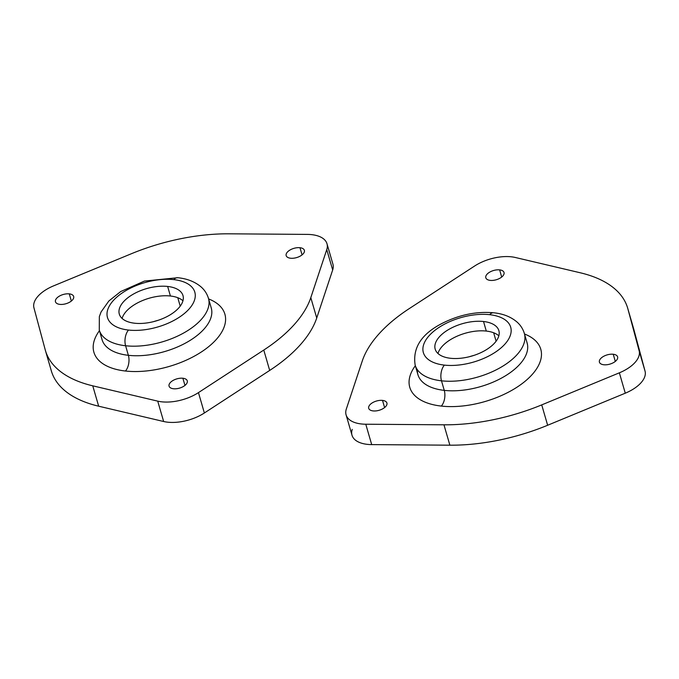 <?xml version="1.0" encoding="UTF-8"?>
<svg xmlns="http://www.w3.org/2000/svg" width="679" height="679" viewBox="0 0 679 679"><rect width="100%" height="100%" fill="white"/><g stroke="black" fill="none" stroke-linecap="round" stroke-linejoin="round"><path stroke-width="1.02" d="M326.989 243.753A33.033 16.788 -16.2 0 0 307.307 234.399A33.033 16.788 163.8 0 1 326.76 249.6A33.033 16.788 -16.2 0 0 326.989 243.753L332.914 264.123A33.033 16.788 163.8 0 1 332.676 269.97L326.76 249.6L310.804 297.64L326.76 249.6L332.676 269.97L316.728 318.01L310.804 297.64A138.703 70.489 163.8 0 1 263.775 350.058A138.703 70.489 -16.2 0 0 310.804 297.64L316.728 318.01A138.703 70.489 163.8 0 1 269.69 370.428L263.775 350.058L198.455 392.615L263.775 350.058L269.69 370.428L204.371 412.985L198.455 392.615A33.033 16.788 163.8 0 1 157.723 401.136A33.033 16.788 -16.2 0 0 198.455 392.615L204.371 412.985A33.033 16.788 163.8 0 1 163.647 421.506L157.723 401.136L163.647 421.506L98.667 406.203L92.751 385.825L157.723 401.136L92.751 385.825L98.667 406.203A138.703 70.489 163.8 0 1 51.324 370.853L45.408 350.483A138.703 70.489 -16.2 0 0 92.751 385.825A138.703 70.489 163.8 0 1 45.204 349.778A138.703 70.489 -16.2 0 0 45.408 350.483M307.307 234.399L229.129 233.814A138.703 70.489 -16.2 0 0 131.361 253.742L53.726 285.808A31.837 16.177 -16.2 0 0 33.95 307.842L45.204 349.778L33.95 307.842A31.837 16.177 163.8 0 1 53.726 285.808L131.361 253.742A138.703 70.489 163.8 0 1 229.129 233.814L307.307 234.399M290.561 258.224A9.472 4.812 163.8 0 1 286.173 255.61A9.472 4.812 163.8 0 1 290.162 249.923A9.472 4.812 163.8 0 1 299.982 247.716L302.07 254.88L299.982 247.716A9.472 4.812 163.8 0 1 304.37 250.33A9.472 4.812 163.8 0 1 300.39 256.017A9.472 4.812 163.8 0 1 290.561 258.224A9.472 4.812 -16.2 0 0 303.165 253.844A9.472 4.812 -16.2 0 0 299.982 247.716A9.472 4.812 -16.2 0 0 287.378 252.096A9.472 4.812 -16.2 0 0 290.561 258.224M173.459 388.753A9.472 4.812 163.8 0 1 169.071 386.139A9.472 4.812 163.8 0 1 173.06 380.452A9.472 4.812 163.8 0 1 182.88 378.245L184.968 385.409L182.88 378.245A9.472 4.812 163.8 0 1 187.268 380.86A9.472 4.812 163.8 0 1 183.288 386.546A9.472 4.812 163.8 0 1 173.459 388.753A9.472 4.812 -16.2 0 0 186.071 384.373A9.472 4.812 -16.2 0 0 182.88 378.245A9.472 4.812 -16.2 0 0 170.276 382.625A9.472 4.812 -16.2 0 0 173.459 388.753M59.854 304.379A9.472 4.812 163.8 0 1 55.466 301.765A9.472 4.812 163.8 0 1 59.446 296.078A9.472 4.812 163.8 0 1 69.275 293.871L71.354 301.035L69.275 293.871A9.472 4.812 163.8 0 1 73.663 296.485A9.472 4.812 163.8 0 1 69.674 302.172A9.472 4.812 163.8 0 1 59.854 304.379A9.472 4.812 -16.2 0 0 72.458 299.999A9.472 4.812 -16.2 0 0 69.275 293.871A9.472 4.812 -16.2 0 0 56.671 298.251A9.472 4.812 -16.2 0 0 59.854 304.379M170.421 296.01A33.161 16.856 -16.2 0 0 122.11 318.451A33.161 16.856 163.8 0 1 170.421 296.01L167.645 286.445L170.421 296.01A33.161 16.856 163.8 0 1 182.957 300.772A33.161 16.856 -16.2 0 0 170.421 296.01M134.654 323.221A33.161 16.856 163.8 0 1 119.3 314.088A33.161 16.856 163.8 0 1 133.245 294.177A33.161 16.856 163.8 0 1 167.645 286.445A33.161 16.856 163.8 0 1 182.99 295.586A33.161 16.856 163.8 0 1 169.046 315.489A33.161 16.856 163.8 0 1 134.654 323.221A33.161 16.856 -16.2 0 0 178.789 307.901A33.161 16.856 -16.2 0 0 167.645 286.445A33.161 16.856 -16.2 0 0 123.51 301.765A33.161 16.856 -16.2 0 0 134.654 323.221M158.19 320.293A43.583 22.152 -16.2 0 0 153.479 321.659A43.583 22.152 163.8 0 1 158.19 320.293M177.771 297.708L180.224 306.144L177.771 297.708M51.129 370.148A138.703 70.489 -16.2 0 0 98.667 406.203L163.647 421.506A33.033 16.788 -16.2 0 0 204.371 412.985L269.69 370.428A138.703 70.489 -16.2 0 0 316.728 318.01L332.676 269.97M125.454 371.023A68.214 34.671 -16.2 0 0 210.524 345.102A68.214 34.671 -16.2 0 0 208.631 298.938A68.214 34.671 163.8 0 1 210.524 345.102A68.214 34.671 163.8 0 1 125.454 371.023A68.214 34.671 163.8 0 1 99.457 330.656A68.214 34.671 -16.2 0 0 125.454 371.023A11.365 6.196 96.3 0 0 128.373 355.312A11.365 6.196 -83.7 0 1 125.454 371.023M102.071 339.653A56.841 28.891 -16.2 0 0 128.373 355.312A56.841 28.891 -16.2 0 0 187.336 342.063A56.841 28.891 -16.2 0 0 211.245 307.935A56.841 28.891 163.8 0 1 187.336 342.063A56.841 28.891 163.8 0 1 128.373 355.312L125.598 345.755A56.841 28.891 -16.2 0 0 184.561 332.498A56.841 28.891 -16.2 0 0 208.461 298.378A56.841 28.891 163.8 0 1 184.561 332.498A56.841 28.891 163.8 0 1 125.598 345.755L128.373 355.312A56.841 28.891 163.8 0 1 102.071 339.653L99.287 330.096A56.841 28.891 -16.2 0 0 125.598 345.755A56.841 28.891 163.8 0 1 99.287 330.096L99.338 316.618L101.069 311.967L108.861 300.984L120.718 291.537L144.466 281.064L177.754 277.719A11.365 6.196 96.3 0 0 173.765 279.621A45.476 23.111 163.8 0 1 189.051 309.038A45.476 23.111 163.8 0 1 128.526 330.053A45.476 23.111 163.8 0 1 113.24 300.627A45.476 23.111 163.8 0 1 173.765 279.621A45.476 23.111 -16.2 0 0 113.24 300.627A45.476 23.111 -16.2 0 0 128.526 330.053A11.365 6.196 96.3 0 0 125.598 345.755A11.365 6.196 -83.7 0 1 128.526 330.053A45.476 23.111 -16.2 0 0 189.051 309.038A45.476 23.111 -16.2 0 0 173.765 279.621A11.365 6.196 -83.7 0 1 177.754 277.719C187.124 278.653 194.89 281.709 201.069 286.903C204.625 290.035 207.095 293.863 208.461 298.378L211.245 307.935M627.676 308.147A138.703 70.489 -16.2 0 0 580.333 272.797A138.703 70.489 163.8 0 1 627.871 308.852L639.134 350.78A31.837 16.177 163.8 0 1 619.358 372.822L541.723 404.888L619.358 372.822L625.274 393.192L619.358 372.822A31.837 16.177 -16.2 0 0 639.134 350.78L645.05 371.158L627.871 308.852L633.796 329.222L627.871 308.852A138.703 70.489 -16.2 0 0 627.676 308.147L633.592 328.517A138.703 70.489 163.8 0 1 633.796 329.222L645.05 371.158A31.837 16.177 163.8 0 1 625.274 393.192L547.639 425.258L541.723 404.888A138.703 70.489 163.8 0 1 443.956 424.808A138.703 70.489 -16.2 0 0 541.723 404.888L547.639 425.258A138.703 70.489 163.8 0 1 449.871 445.186L443.956 424.808L365.777 424.222L371.693 444.601A33.033 16.788 163.8 0 1 352.011 435.247L346.086 414.877A33.033 16.788 -16.2 0 0 365.777 424.222L443.956 424.808L449.871 445.186L371.693 444.601L365.777 424.222A33.033 16.788 163.8 0 1 346.324 409.03A33.033 16.788 -16.2 0 0 346.086 414.877M362.272 360.99L346.324 409.03L362.272 360.99A138.703 70.489 163.8 0 1 409.31 308.572A138.703 70.489 -16.2 0 0 362.272 360.99M474.629 266.015L409.31 308.572L474.629 266.015A33.033 16.788 163.8 0 1 515.353 257.494A33.033 16.788 -16.2 0 0 474.629 266.015M580.333 272.797L515.353 257.494L580.333 272.797M501.705 277.04L499.625 269.877A9.472 4.812 163.8 0 1 504.013 272.483A9.472 4.812 163.8 0 1 500.024 278.169A9.472 4.812 163.8 0 1 490.196 280.385A9.472 4.812 163.8 0 1 485.816 277.77A9.472 4.812 163.8 0 1 489.797 272.084A9.472 4.812 163.8 0 1 499.625 269.877L501.705 277.04M384.603 407.57L382.523 400.406A9.472 4.812 163.8 0 1 386.911 403.012A9.472 4.812 163.8 0 1 382.922 408.699A9.472 4.812 163.8 0 1 373.094 410.914A9.472 4.812 163.8 0 1 368.714 408.3A9.472 4.812 163.8 0 1 372.695 402.613A9.472 4.812 163.8 0 1 382.523 400.406L384.603 407.57M615.31 361.415L613.23 354.251A9.472 4.812 163.8 0 1 617.618 356.857A9.472 4.812 163.8 0 1 613.629 362.544A9.472 4.812 163.8 0 1 603.801 364.759A9.472 4.812 163.8 0 1 599.421 362.145A9.472 4.812 163.8 0 1 603.402 356.458A9.472 4.812 163.8 0 1 613.23 354.251L615.31 361.415M483.524 321.507A33.161 16.856 163.8 0 1 498.87 330.648A33.161 16.856 163.8 0 1 484.933 350.551A33.161 16.856 163.8 0 1 450.533 358.283A33.161 16.856 163.8 0 1 435.188 349.15A33.161 16.856 163.8 0 1 449.133 329.239A33.161 16.856 163.8 0 1 483.524 321.507L486.3 331.072L483.524 321.507A33.161 16.856 -16.2 0 0 439.389 336.826A33.161 16.856 -16.2 0 0 450.533 358.283A33.161 16.856 -16.2 0 0 494.668 342.963A33.161 16.856 -16.2 0 0 483.524 321.507M498.844 335.833A33.161 16.856 -16.2 0 0 486.3 331.072A33.161 16.856 -16.2 0 0 437.997 353.513A33.161 16.856 163.8 0 1 486.3 331.072A33.161 16.856 163.8 0 1 498.844 335.833M496.111 341.206L493.658 332.769L496.111 341.206M474.078 355.355A43.583 22.152 -16.2 0 0 469.367 356.721A43.583 22.152 163.8 0 1 474.078 355.355M352.24 429.4A33.033 16.788 -16.2 0 0 371.693 444.601L449.871 445.186A138.703 70.489 -16.2 0 0 547.639 425.258L625.274 393.192A31.837 16.177 -16.2 0 0 645.05 371.158L633.796 329.222A138.703 70.489 -16.2 0 0 633.38 327.821M441.342 406.084A68.214 34.671 -16.2 0 0 526.412 380.164A68.214 34.671 -16.2 0 0 524.511 334A68.214 34.671 163.8 0 1 526.412 380.164A68.214 34.671 163.8 0 1 441.342 406.084A11.365 6.196 96.3 0 0 444.261 390.374A56.841 28.891 -16.2 0 0 503.224 377.125A56.841 28.891 -16.2 0 0 527.125 342.997A56.841 28.891 163.8 0 1 503.224 377.125A56.841 28.891 163.8 0 1 444.261 390.374A11.365 6.196 -83.7 0 1 441.342 406.084A68.214 34.671 163.8 0 1 415.336 365.718A68.214 34.671 -16.2 0 0 441.342 406.084M499.625 269.877A9.472 4.812 -16.2 0 0 487.013 274.257A9.472 4.812 -16.2 0 0 490.196 280.385A9.472 4.812 -16.2 0 0 502.808 276.005A9.472 4.812 -16.2 0 0 499.625 269.877M382.523 400.406A9.472 4.812 -16.2 0 0 369.911 404.786A9.472 4.812 -16.2 0 0 373.094 410.914A9.472 4.812 -16.2 0 0 385.706 406.534A9.472 4.812 -16.2 0 0 382.523 400.406M613.23 354.251A9.472 4.812 -16.2 0 0 600.618 358.622A9.472 4.812 -16.2 0 0 603.801 364.759A9.472 4.812 -16.2 0 0 616.413 360.379A9.472 4.812 -16.2 0 0 613.23 354.251M417.381 369.699A56.841 28.891 -16.2 0 0 417.95 374.715A56.841 28.891 -16.2 0 0 444.261 390.374A56.841 28.891 163.8 0 1 417.95 374.715A56.841 28.891 163.8 0 1 417.381 369.699M444.406 365.115A45.476 23.111 163.8 0 1 429.128 335.689A45.476 23.111 163.8 0 1 489.652 314.683A45.476 23.111 163.8 0 1 504.938 344.1A45.476 23.111 163.8 0 1 444.406 365.115A45.476 23.111 -16.2 0 0 504.938 344.1A45.476 23.111 -16.2 0 0 489.652 314.683A11.365 6.196 -83.7 0 1 493.641 312.781A11.365 6.196 96.3 0 0 489.652 314.683A45.476 23.111 -16.2 0 0 429.128 335.689A45.476 23.111 -16.2 0 0 444.406 365.115A11.365 6.196 96.3 0 0 441.486 380.817L444.261 390.374L441.486 380.817A56.841 28.891 -16.2 0 0 500.448 367.56A56.841 28.891 -16.2 0 0 524.349 333.44A56.841 28.891 163.8 0 1 500.448 367.56A56.841 28.891 163.8 0 1 441.486 380.817A11.365 6.196 -83.7 0 1 444.406 365.115M527.125 342.997L524.349 333.44C522.991 328.984 520.572 325.199 517.084 322.084C510.897 316.813 503.08 313.715 493.641 312.781C476.819 311.296 460.099 314.606 443.48 322.712C421.829 333.406 412.391 347.555 415.175 365.158A56.841 28.891 -16.2 0 0 441.486 380.817A56.841 28.891 163.8 0 1 415.175 365.158L417.95 374.715"/></g></svg>
